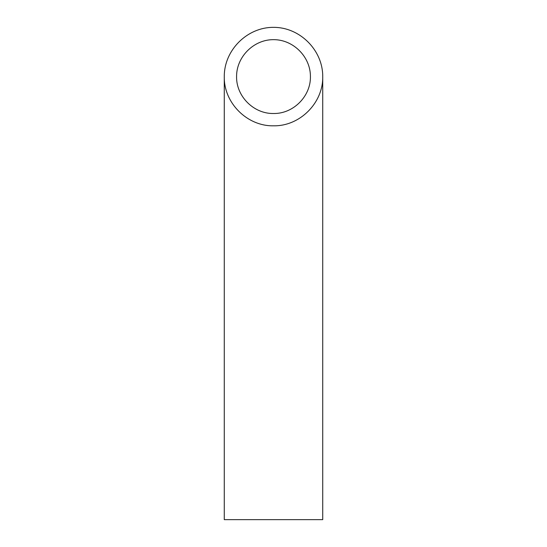 <?xml version="1.0" encoding="UTF-8"?>
<svg xmlns="http://www.w3.org/2000/svg" width="547" height="547" viewBox="0 0 547 547"><rect width="100%" height="100%" fill="white"/><g stroke="black" fill="none" stroke-linecap="round" stroke-linejoin="round"><path stroke-width="0.82" d="M273.5 113.502C293.233 113.92 310.84 96.313 310.423 76.58C310.566 56.826 293.254 39.514 273.5 39.657C253.746 39.514 236.434 56.826 236.577 76.58C236.16 96.313 253.767 113.92 273.5 113.502M322.73 519.65L224.27 519.65L224.27 76.58C223.716 102.898 247.182 126.364 273.5 125.81C299.818 126.364 323.284 102.898 322.73 76.58L322.73 519.65M322.73 76.58C322.928 50.235 299.845 27.152 273.5 27.35C247.155 27.152 224.072 50.235 224.27 76.58"/></g></svg>
